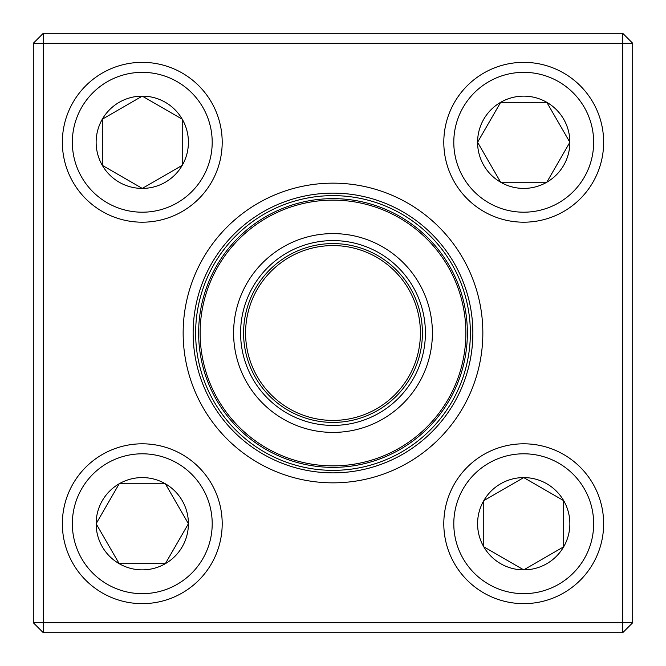 <?xml version="1.0" encoding="UTF-8"?>
<svg xmlns="http://www.w3.org/2000/svg" width="666" height="666" viewBox="0 0 666 666"><rect width="100%" height="100%" fill="white"/><g stroke="black" fill="none" stroke-linecap="round" stroke-linejoin="round"><path stroke-width="1" d="M43.29 33.3L622.71 33.3L632.7 43.29L632.7 622.71L622.71 622.71L622.71 43.29L43.29 43.29L43.29 622.71L622.71 622.71L622.71 632.7L43.29 632.7L43.29 622.71L33.3 622.71L33.3 43.29L43.29 33.3L43.29 43.29L33.3 43.29M183.15 333A149.85 149.85 0 0 1 407.925 203.23A149.85 149.85 0 0 1 407.925 462.77A149.85 149.85 0 0 1 183.15 333M193.14 333A139.86 139.86 0 0 0 402.93 454.12A139.86 139.86 0 0 0 402.93 211.88A139.86 139.86 0 0 0 193.14 333M622.71 632.7L632.7 622.71M622.71 33.3L622.71 43.29L632.7 43.29M33.3 622.71L43.29 632.7M96.129 523.726A46.145 46.145 0 0 1 165.343 483.766A46.145 46.145 0 0 1 165.343 563.686A46.145 46.145 0 0 1 96.129 523.726L119.197 483.766L165.343 483.766L188.411 523.726L165.343 563.686L119.197 563.686L96.129 523.726L119.197 563.686L165.343 563.686L188.411 523.726L165.343 483.766L119.197 483.766L96.129 523.726M222.194 523.726A79.92 79.92 0 0 0 142.274 443.806A79.92 79.92 0 0 0 62.354 523.726A79.92 79.92 0 0 1 142.274 443.806A79.92 79.92 0 0 1 222.194 523.726A79.92 79.92 0 0 1 102.314 592.94A79.92 79.92 0 0 1 102.314 454.512A79.92 79.92 0 0 1 222.194 523.726A79.92 79.92 0 0 1 102.314 592.94A79.92 79.92 0 0 1 102.314 454.512A79.92 79.92 0 0 1 222.194 523.726M523.726 569.871A46.145 46.145 0 0 1 483.766 500.657A46.145 46.145 0 0 1 563.686 500.657A46.145 46.145 0 0 1 523.726 569.871L483.766 546.803L483.766 500.657L523.726 477.589L563.686 500.657L563.686 546.803L523.726 569.871L563.686 546.803L563.686 500.657L523.726 477.589L483.766 500.657L483.766 546.803L523.726 569.871M523.726 443.806A79.92 79.92 0 0 0 443.806 523.726A79.92 79.92 0 0 0 523.726 603.646A79.92 79.92 0 0 1 443.806 523.726A79.92 79.92 0 0 1 523.726 443.806A79.92 79.92 0 0 1 592.94 563.686A79.92 79.92 0 0 1 454.512 563.686A79.92 79.92 0 0 1 523.726 443.806A79.92 79.92 0 0 1 592.94 563.686A79.92 79.92 0 0 1 454.512 563.686A79.92 79.92 0 0 1 523.726 443.806M569.871 142.274A46.145 46.145 0 0 1 500.657 182.234A46.145 46.145 0 0 1 500.657 102.314A46.145 46.145 0 0 1 569.871 142.274L546.803 182.234L500.657 182.234L477.589 142.274L500.657 102.314L546.803 102.314L569.871 142.274L546.803 102.314L500.657 102.314L477.589 142.274L500.657 182.234L546.803 182.234L569.871 142.274M443.806 142.274A79.92 79.92 0 0 0 523.726 222.194A79.92 79.92 0 0 0 603.646 142.274A79.92 79.92 0 0 1 523.726 222.194A79.92 79.92 0 0 1 443.806 142.274A79.92 79.92 0 0 1 563.686 73.06A79.92 79.92 0 0 1 563.686 211.488A79.92 79.92 0 0 1 443.806 142.274A79.92 79.92 0 0 1 563.686 73.06A79.92 79.92 0 0 1 563.686 211.488A79.92 79.92 0 0 1 443.806 142.274M142.274 96.129A46.145 46.145 0 0 1 182.234 165.343A46.145 46.145 0 0 1 102.314 165.343A46.145 46.145 0 0 1 142.274 96.129L182.234 119.197L182.234 165.343L142.274 188.411L102.314 165.343L102.314 119.197L142.274 96.129L102.314 119.197L102.314 165.343L142.274 188.411L182.234 165.343L182.234 119.197L142.274 96.129M142.274 222.194A79.92 79.92 0 0 1 73.06 102.314A79.92 79.92 0 0 1 211.488 102.314A79.92 79.92 0 0 1 142.274 222.194A79.92 79.92 0 0 1 73.06 102.314A79.92 79.92 0 0 1 211.488 102.314A79.92 79.92 0 0 1 142.274 222.194M206.11 385.614A137.363 137.363 0 0 1 350.874 196.803A137.363 137.363 0 0 1 442.008 416.575A137.363 137.363 0 0 1 206.11 385.614A137.363 137.363 0 0 1 350.874 196.803A137.363 137.363 0 0 1 442.008 416.575A137.363 137.363 0 0 1 206.11 385.614M241.184 371.079A99.401 99.401 0 0 1 345.937 234.449A99.401 99.401 0 0 1 411.888 393.481A99.401 99.401 0 0 1 241.184 371.079M247.644 368.398A92.407 92.407 0 0 1 345.021 241.375A92.407 92.407 0 0 1 406.335 389.227A92.407 92.407 0 0 1 247.644 368.398M250.408 367.249A89.411 89.411 0 0 1 344.638 244.347A89.411 89.411 0 0 1 403.954 387.404A89.411 89.411 0 0 1 250.408 367.249M208.883 384.465A134.365 134.365 0 0 1 281.535 208.883A134.365 134.365 0 0 1 457.117 281.535A134.365 134.365 0 0 1 384.465 457.117A134.365 134.365 0 0 1 208.883 384.465A134.365 134.365 0 0 1 281.535 208.883A134.365 134.365 0 0 1 457.117 281.535A134.365 134.365 0 0 1 384.465 457.117A134.365 134.365 0 0 1 208.883 384.465M212.204 523.726A69.93 69.93 0 0 0 107.309 463.17A69.93 69.93 0 0 0 107.309 584.29A69.93 69.93 0 0 0 212.204 523.726M523.726 453.796A69.93 69.93 0 0 0 463.17 558.691A69.93 69.93 0 0 0 584.29 558.691A69.93 69.93 0 0 0 523.726 453.796M453.796 142.274A69.93 69.93 0 0 0 558.691 202.83A69.93 69.93 0 0 0 558.691 81.71A69.93 69.93 0 0 0 453.796 142.274M142.274 212.204A69.93 69.93 0 0 0 202.83 107.309A69.93 69.93 0 0 0 81.71 107.309A69.93 69.93 0 0 0 142.274 212.204M455.735 282.109A132.867 132.867 0 0 0 282.109 210.265A132.867 132.867 0 0 0 210.265 383.891A132.867 132.867 0 0 0 383.891 455.735A132.867 132.867 0 0 0 455.735 282.109M252.256 366.483A87.413 87.413 0 0 1 344.372 246.328A87.413 87.413 0 0 1 402.372 386.188A87.413 87.413 0 0 1 252.256 366.483"/></g></svg>

